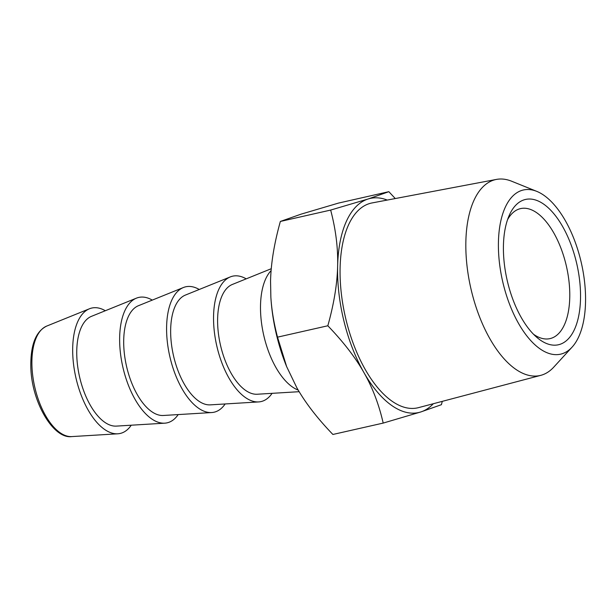 <?xml version="1.0" encoding="UTF-8"?>
<svg xmlns="http://www.w3.org/2000/svg" width="616" height="616" viewBox="0 0 616 616"><rect width="100%" height="100%" fill="white"/><g stroke="black" fill="none" stroke-linecap="round" stroke-linejoin="round"><path stroke-width="0.92" d="M498.436 241.834A84.169 40.417 -102.8 0 1 536.813 191.391A84.169 40.417 -102.8 0 1 581.396 263.171A84.169 40.417 -102.8 0 1 572.064 347.155A84.169 40.417 -102.8 0 1 523.97 332.055A84.169 40.417 -102.8 0 1 498.436 241.834M543.643 204.104A74.482 35.767 77.2 0 0 509.124 215.623A74.482 35.767 77.2 0 0 536.636 337.206A74.482 35.767 77.2 0 0 580.388 302.102A74.482 35.767 77.2 0 0 543.643 204.104M536.813 191.391L511.665 181.235A100.462 48.24 77.2 0 0 496.465 179.41A100.462 48.24 77.2 0 0 465.865 241.441A100.462 48.24 77.2 0 0 540.802 375.344A100.462 48.24 77.2 0 0 553.738 367.151L572.064 347.155M540.802 375.344L418.418 407.661A104.966 50.412 -102.8 0 1 340.109 267.744A104.966 50.412 -102.8 0 1 372.087 202.934L496.465 179.41M387.241 200.061A109.764 52.714 77.2 0 0 368.137 198.983A109.764 52.714 77.2 0 0 337.63 266.02A109.764 52.714 77.2 0 0 363.902 372.526A109.764 52.714 77.2 0 0 420.682 411.996A109.764 52.714 77.2 0 0 433.325 403.726M442.303 401.355L441.395 404.697L420.682 411.996L383.198 423.084C378.932 404.404 372.495 387.556 363.902 372.526C355.386 357.48 343.358 341.895 327.827 325.772C333.964 303.804 337.237 283.891 337.63 266.02C338.107 248.132 335.782 229.483 330.653 210.071L368.137 198.983L388.85 191.684L395.272 198.545M388.85 191.684L338.546 203.072L301.062 214.16L280.357 221.452C274.212 243.42 270.948 263.332 270.555 281.204L270.863 297.251C271.656 309.964 273.881 323.269 277.523 337.152L286.663 366.659L296.82 387.703C305.336 402.756 317.363 418.341 332.894 434.465L383.198 423.084M330.653 210.071L280.357 221.452M327.827 325.772L277.523 337.152M270.863 297.251L270.894 297.713A109.764 52.714 77.2 0 0 286.271 365.688L286.663 366.659M271.109 270.601A64.295 30.877 77.2 0 0 263.694 335.119A64.295 30.877 77.2 0 0 298.198 390.082M271.271 268.715L232.355 284.453A56.449 27.112 77.2 0 0 220.405 344.86A56.449 27.112 77.2 0 0 257.195 394.24L299.16 391.691M246.192 278.856A64.295 30.877 77.2 0 0 230.345 276.9A64.295 30.877 77.2 0 0 216.732 345.692A64.295 30.877 77.2 0 0 258.635 401.925A64.295 30.877 77.2 0 0 272.095 393.331M230.345 276.9L185.401 295.079A56.449 27.112 77.2 0 0 173.45 355.486A56.449 27.112 77.2 0 0 210.241 404.866L258.635 401.925M199.238 289.481A64.295 30.877 77.2 0 0 183.391 287.526A64.295 30.877 77.2 0 0 169.777 356.317A64.295 30.877 77.2 0 0 211.681 412.551A64.295 30.877 77.2 0 0 225.14 403.957M183.391 287.526L138.446 305.705A56.449 27.112 77.2 0 0 126.496 366.112A56.449 27.112 77.2 0 0 163.294 415.484L211.681 412.551M152.283 300.108A64.295 30.877 77.2 0 0 136.436 298.152A64.295 30.877 77.2 0 0 122.823 366.944A64.295 30.877 77.2 0 0 164.726 423.177A64.295 30.877 77.2 0 0 178.186 414.583M136.436 298.152L91.491 316.331A56.449 27.112 77.2 0 0 79.541 376.738A56.449 27.112 77.2 0 0 116.339 426.11L164.726 423.177M105.328 310.733A64.295 30.877 77.2 0 0 89.482 308.77A64.295 30.877 77.2 0 0 75.868 377.57A64.295 30.877 77.2 0 0 117.771 433.803A64.295 30.877 77.2 0 0 131.239 425.209M533.495 334.242A66.644 32.001 77.2 0 0 549.98 338.615A66.644 32.001 77.2 0 0 569.099 282.313A66.644 32.001 77.2 0 0 536.759 212.774A66.644 32.001 77.2 0 0 520.558 208.608A66.644 32.001 77.2 0 0 507.561 219.65M89.482 308.77L46.747 326.064A56.834 27.297 77.2 0 0 34.712 386.879A56.834 27.297 77.2 0 0 71.756 436.59L117.771 433.803M46.747 326.064C35.674 331.462 30.377 345.306 30.838 367.606C31.693 402.102 53.338 439.223 71.756 436.59"/></g></svg>
